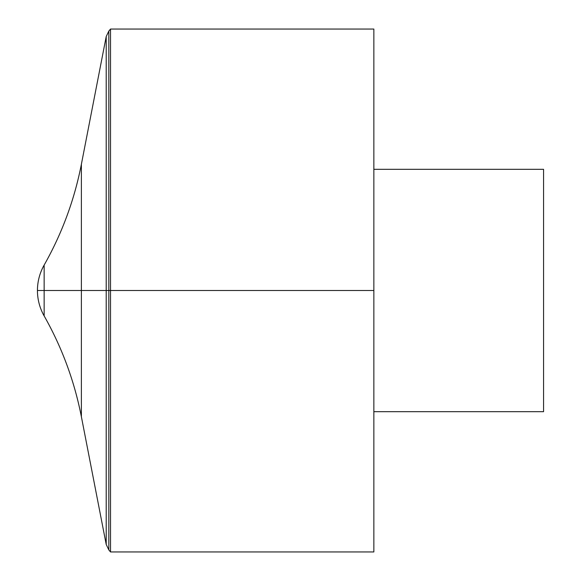 <?xml version="1.0" encoding="UTF-8"?>
<svg xmlns="http://www.w3.org/2000/svg" width="581" height="581" viewBox="0 0 581 581"><rect width="100%" height="100%" fill="white"/><g stroke="black" fill="none" stroke-linecap="round" stroke-linejoin="round"><path stroke-width="0.44" stroke-dasharray="2.9 2.18" d="M110.521 551.95L110.521 29.05M373.852 551.95L373.852 29.05M373.852 290.5L373.852 411.682L373.852 290.5M543.562 411.682L543.562 169.318M37.438 290.5L110.521 290.5M108.829 31.069L108.829 549.931M44.141 315.911L44.141 265.089M81.384 416.737L81.384 164.263"/><path stroke-width="0.87" d="M110.521 29.05L110.521 551.95L373.852 551.95L373.852 29.05L110.521 29.05L108.829 31.069L106.207 36.552L106.207 544.448L106.207 36.552L81.384 164.263L81.384 416.737L106.207 544.448L108.829 549.931L108.829 31.069M373.852 169.318L543.562 169.318L543.562 411.682L373.852 411.682M44.141 315.911L44.141 265.089C39.711 272.976 37.474 281.451 37.438 290.5L373.852 290.5L37.438 290.5A51.527 51.527 0 0 0 44.141 315.911C62.007 347.503 74.419 381.114 81.384 416.737M108.829 549.931L110.521 551.95M81.384 164.263C74.419 199.886 62.007 233.497 44.141 265.089A51.527 51.527 0 0 0 37.438 290.5"/></g></svg>
